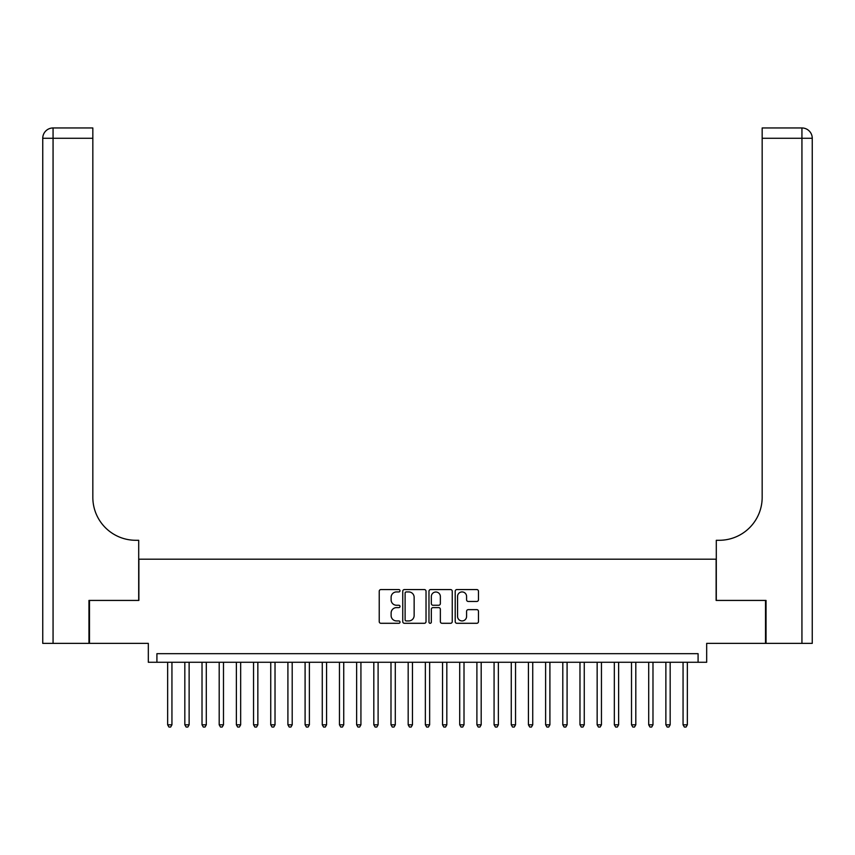 <?xml version="1.0" encoding="UTF-8"?>
<svg xmlns="http://www.w3.org/2000/svg" width="855" height="855" viewBox="0 0 855 855"><rect width="100%" height="100%" fill="white"/><g stroke="black" fill="none" stroke-linecap="round" stroke-linejoin="round"><path stroke-width="1.28" d="M400.012 590.752A1.176 1.176 0 0 0 398.836 589.565L380.913 589.565A1.689 1.689 0 0 0 379.225 591.254L379.225 621.606A1.689 1.689 0 0 0 380.913 623.295L398.836 623.295A1.176 1.176 0 0 0 400.012 622.119A1.176 1.176 0 0 0 398.836 620.933L396.517 620.933A5.397 5.397 0 0 1 391.12 615.536L391.12 613.003A5.397 5.397 0 0 1 396.517 607.616L398.836 607.616A1.176 1.176 0 0 0 400.012 606.43A1.176 1.176 0 0 0 398.836 605.255L396.517 605.255A5.397 5.397 0 0 1 391.12 599.857L391.12 597.324A5.397 5.397 0 0 1 396.517 591.927L398.836 591.927A1.176 1.176 0 0 0 400.012 590.752M476.78 601.46A1.689 1.689 0 0 0 478.469 599.772L478.469 591.254A1.689 1.689 0 0 0 476.78 589.565L456.88 589.565A1.689 1.689 0 0 0 455.202 591.254L455.202 621.606A1.689 1.689 0 0 0 456.88 623.295L476.78 623.295A1.689 1.689 0 0 0 478.469 621.606L478.469 611.325A1.689 1.689 0 0 0 476.78 609.636L468.273 609.636A1.689 1.689 0 0 0 466.584 611.325L466.584 616.423A4.51 4.51 0 0 1 462.074 620.933A4.51 4.51 0 0 1 457.564 616.423L457.564 596.437A4.51 4.51 0 0 1 462.074 591.927A4.51 4.51 0 0 1 466.584 596.437L466.584 599.772A1.689 1.689 0 0 0 468.273 601.46L476.78 601.46M698.086 662.272L706.679 662.272L706.679 643.366L765.524 643.366L765.524 600.424L716.127 600.424L716.127 559.191L138.873 559.191L138.873 600.424L89.476 600.424L89.476 643.366L148.321 643.366L148.321 662.272L698.086 662.272L698.086 653.68L156.914 653.68L156.914 662.272M426.025 591.254A1.689 1.689 0 0 0 424.337 589.565L404.436 589.565A1.689 1.689 0 0 0 402.748 591.254L402.748 621.606A1.689 1.689 0 0 0 404.436 623.295L424.337 623.295A1.689 1.689 0 0 0 426.025 621.606L426.025 591.254M430.663 589.565L450.564 589.565A1.689 1.689 0 0 1 452.252 591.254L452.252 621.606A1.689 1.689 0 0 1 450.564 623.295L442.046 623.295A1.689 1.689 0 0 1 440.357 621.606L440.357 609.294A1.689 1.689 0 0 0 438.668 607.616L433.025 607.616A1.689 1.689 0 0 0 431.337 609.294L431.337 622.119A1.176 1.176 0 0 1 430.161 623.295A1.176 1.176 0 0 1 428.975 622.119L428.975 591.254A1.689 1.689 0 0 1 430.663 589.565M406.296 591.927A1.176 1.176 0 0 0 405.11 593.114L405.11 619.757A1.176 1.176 0 0 0 406.296 620.933L408.743 620.933A5.397 5.397 0 0 0 414.141 615.536L414.141 597.324A5.397 5.397 0 0 0 408.743 591.927L406.296 591.927M440.357 596.523A4.51 4.51 0 0 0 435.847 592.013A4.51 4.51 0 0 0 431.337 596.523L431.337 603.566A1.689 1.689 0 0 0 433.025 605.255L438.668 605.255A1.689 1.689 0 0 0 440.357 603.566L440.357 596.523M167.655 662.272L167.655 724.805L171.941 724.805L171.941 662.272M171.941 724.805L170.658 727.039L168.937 727.039L167.655 724.805M88.963 600.424L138.702 600.424L138.702 540.285L135.785 540.285A42.953 42.953 0 0 1 92.832 497.332L92.832 138.275L53.063 138.275L53.063 643.366L88.963 643.366L88.963 600.424M53.063 643.366L42.75 643.366L42.75 138.275A10.313 10.313 0 0 1 53.063 127.961L92.832 127.961L92.832 138.275M135.785 540.285A42.953 42.953 0 0 1 92.832 497.332M53.063 127.961A10.313 10.313 0 0 0 42.75 138.275L53.063 138.275L53.063 127.961M766.037 600.424L716.298 600.424L716.298 540.285L719.215 540.285A42.953 42.953 0 0 0 762.168 497.332L762.168 127.961L801.937 127.961A10.313 10.313 0 0 1 812.25 138.275L812.25 643.366L766.037 643.366L766.037 600.424M801.937 643.366L801.937 138.275L812.25 138.275L812.25 643.366M719.215 540.285A42.953 42.953 0 0 0 762.168 497.332M184.83 662.272L184.83 724.805L189.126 724.805L189.126 662.272M189.126 724.805L187.833 727.039L186.123 727.039L184.83 724.805M202.015 662.272L202.015 724.805L206.301 724.805L206.301 662.272M206.301 724.805L205.018 727.039L203.298 727.039L202.015 724.805M219.19 662.272L219.19 724.805L223.486 724.805L223.486 662.272M223.486 724.805L222.193 727.039L220.483 727.039L219.19 724.805M236.375 662.272L236.375 724.805L240.661 724.805L240.661 662.272M240.661 724.805L239.379 727.039L237.658 727.039L236.375 724.805M253.55 662.272L253.55 724.805L257.847 724.805L257.847 662.272M257.847 724.805L256.553 727.039L254.843 727.039L253.55 724.805M270.736 662.272L270.736 724.805L275.021 724.805L275.021 662.272M275.021 724.805L273.739 727.039L272.018 727.039L270.736 724.805M287.911 662.272L287.911 724.805L292.207 724.805L292.207 662.272M292.207 724.805L290.914 727.039L289.204 727.039L287.911 724.805M305.096 662.272L305.096 724.805L309.382 724.805L309.382 662.272M309.382 724.805L308.099 727.039L306.379 727.039L305.096 724.805M322.271 662.272L322.271 724.805L326.567 724.805L326.567 662.272M326.567 724.805L325.274 727.039L323.564 727.039L322.271 724.805M339.456 662.272L339.456 724.805L343.742 724.805L343.742 662.272M343.742 724.805L342.46 727.039L340.739 727.039L339.456 724.805M356.631 662.272L356.631 724.805L360.928 724.805L360.928 662.272M360.928 724.805L359.634 727.039L357.924 727.039L356.631 724.805M373.817 662.272L373.817 724.805L378.102 724.805L378.102 662.272M378.102 724.805L376.82 727.039L375.099 727.039L373.817 724.805M390.992 662.272L390.992 724.805L395.288 724.805L395.288 662.272M395.288 724.805L393.995 727.039L392.285 727.039L390.992 724.805M408.177 662.272L408.177 724.805L412.463 724.805L412.463 662.272M412.463 724.805L411.18 727.039L409.46 727.039L408.177 724.805M425.352 662.272L425.352 724.805L429.648 724.805L429.648 662.272M429.648 724.805L428.355 727.039L426.645 727.039L425.352 724.805M442.537 662.272L442.537 724.805L446.823 724.805L446.823 662.272M446.823 724.805L445.541 727.039L443.82 727.039L442.537 724.805M459.712 662.272L459.712 724.805L464.009 724.805L464.009 662.272M464.009 724.805L462.715 727.039L461.005 727.039L459.712 724.805M476.898 662.272L476.898 724.805L481.183 724.805L481.183 662.272M481.183 724.805L479.901 727.039L478.18 727.039L476.898 724.805M494.072 662.272L494.072 724.805L498.369 724.805L498.369 662.272M498.369 724.805L497.076 727.039L495.366 727.039L494.072 724.805M511.258 662.272L511.258 724.805L515.544 724.805L515.544 662.272M515.544 724.805L514.261 727.039L512.54 727.039L511.258 724.805M528.433 662.272L528.433 724.805L532.729 724.805L532.729 662.272M532.729 724.805L531.436 727.039L529.726 727.039L528.433 724.805M545.618 662.272L545.618 724.805L549.904 724.805L549.904 662.272M549.904 724.805L548.621 727.039L546.901 727.039L545.618 724.805M562.793 662.272L562.793 724.805L567.089 724.805L567.089 662.272M567.089 724.805L565.796 727.039L564.086 727.039L562.793 724.805M579.979 662.272L579.979 724.805L584.264 724.805L584.264 662.272M584.264 724.805L582.982 727.039L581.261 727.039L579.979 724.805M597.153 662.272L597.153 724.805L601.45 724.805L601.45 662.272M601.45 724.805L600.157 727.039L598.447 727.039L597.153 724.805M614.339 662.272L614.339 724.805L618.625 724.805L618.625 662.272M618.625 724.805L617.342 727.039L615.621 727.039L614.339 724.805M631.514 662.272L631.514 724.805L635.81 724.805L635.81 662.272M635.81 724.805L634.517 727.039L632.807 727.039L631.514 724.805M648.699 662.272L648.699 724.805L652.985 724.805L652.985 662.272M652.985 724.805L651.702 727.039L649.982 727.039L648.699 724.805M665.874 662.272L665.874 724.805L670.17 724.805L670.17 662.272M670.17 724.805L668.877 727.039L667.167 727.039L665.874 724.805M683.06 662.272L683.06 724.805L687.345 724.805L687.345 662.272M687.345 724.805L686.063 727.039L684.342 727.039L683.06 724.805M801.937 127.961L801.937 138.275L762.168 138.275"/></g></svg>
